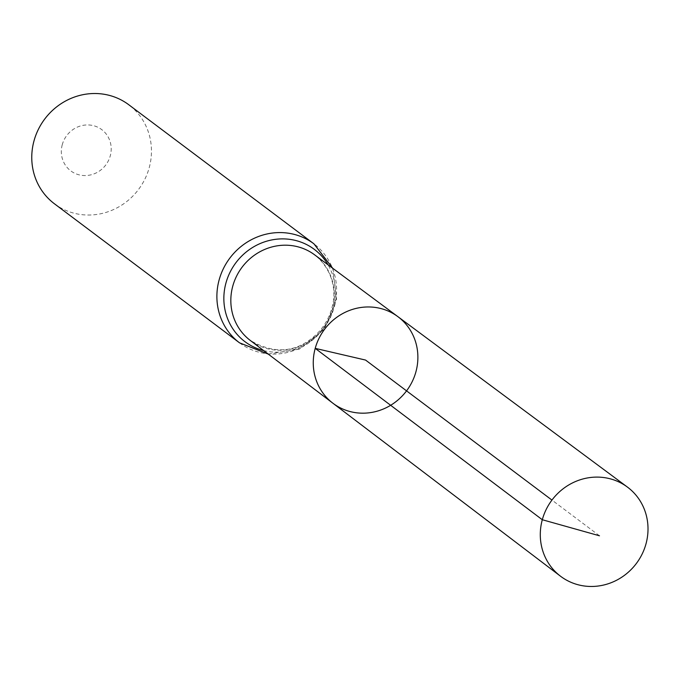 <?xml version="1.0" encoding="UTF-8"?>
<svg xmlns="http://www.w3.org/2000/svg" width="680" height="680" viewBox="0 0 680 680"><rect width="100%" height="100%" fill="white"/><g stroke="black" fill="none" stroke-linecap="round" stroke-linejoin="round"><path stroke-width="0.51" stroke-dasharray="3.4 2.55" d="M62.262 144.67A25.797 24.438 126.9 0 0 92.421 174.429A25.797 24.438 126.9 0 0 104.116 131.656A25.797 24.438 126.9 0 0 62.262 144.67M54.425 203.779A61.922 58.65 126.9 0 0 138.507 189.499A61.922 58.65 126.9 0 0 128.8 104.763M397.859 316.633A54.12 51.264 -53.1 0 1 406.555 390.864A54.12 51.264 -53.1 0 1 332.843 403.18M599.479 535.789L551.947 500.081M250.206 340.374A53.541 50.711 126.9 0 0 323.127 328.185A53.541 50.711 126.9 0 0 314.517 254.762C333.974 270.283 335.937 292.978 332.554 305.311C329.332 319.541 321.801 331.032 309.952 339.771C291.916 352.971 272 353.175 250.206 340.374M239.547 342.848A61.922 58.65 126.9 0 0 323.629 328.567A61.922 58.65 126.9 0 0 313.93 243.831M263.611 350.565A57.732 54.68 126.9 0 0 323.374 328.372A57.732 54.68 126.9 0 0 328.041 264.8M268.269 354.101L299.404 349.078L324.368 329.12L336.583 299.582L332.732 268.286"/><path stroke-width="1.02" d="M397.859 316.633L314.517 254.762A53.541 50.711 126.9 0 0 232.764 286.144A53.541 50.711 126.9 0 0 250.206 340.374L332.843 403.18A54.12 51.264 -53.1 0 1 315.214 348.364A54.12 51.264 -53.1 0 1 397.859 316.633A54.12 51.264 -53.1 0 1 406.555 390.864A54.12 51.264 -53.1 0 1 332.843 403.18A54.12 51.264 -53.1 0 1 315.214 348.364A54.12 51.264 -53.1 0 1 397.859 316.633L627.394 487.058A55.726 52.785 -53.1 0 1 646 543.838A55.726 52.785 -53.1 0 1 560.456 576.173A55.726 52.785 -53.1 0 1 542.3 519.733A55.726 52.785 -53.1 0 1 627.394 487.058M332.732 268.286L313.93 243.831L128.8 104.763A61.922 58.65 126.9 0 0 34 140.879A61.922 58.65 126.9 0 0 54.425 203.779L239.547 342.848L268.269 354.101M551.947 500.081L365.568 360.069L315.214 348.364L542.3 519.733L599.479 535.789M313.93 243.831A61.922 58.65 126.9 0 0 219.121 279.947A61.922 58.65 126.9 0 0 239.547 342.848M328.041 264.8A57.732 54.68 126.9 0 0 272.782 239.751A57.732 54.68 126.9 0 0 225.939 283.041A57.732 54.68 126.9 0 0 263.611 350.565M332.843 403.18L560.456 576.173"/></g></svg>
